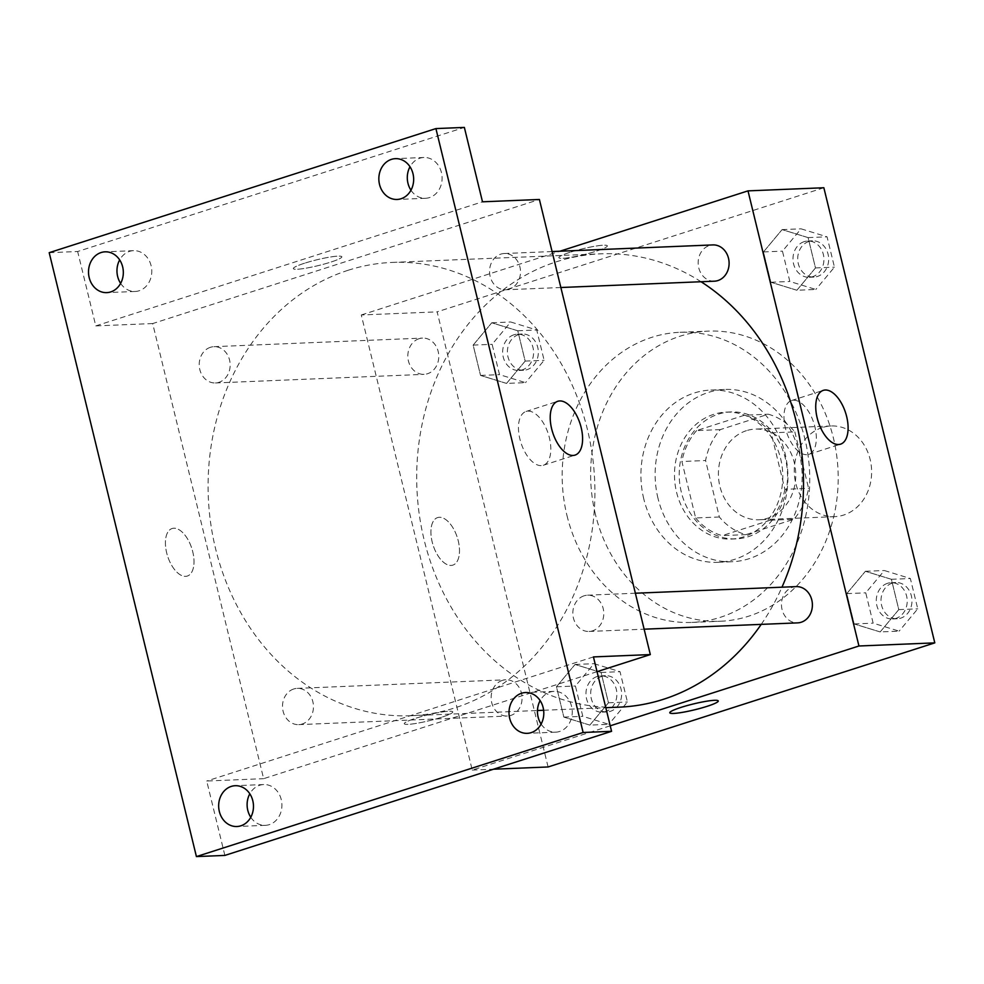 <?xml version="1.0" encoding="UTF-8"?>
<svg xmlns="http://www.w3.org/2000/svg" width="984" height="984" viewBox="0 0 984 984"><rect width="100%" height="100%" fill="white"/><g stroke="black" fill="none" stroke-linecap="round" stroke-linejoin="round"><path stroke-width="0.74" stroke-dasharray="4.92 3.69" d="M822.28 427.548A45.375 38.671 -92.4 0 0 794.777 478.113A45.375 38.671 -92.4 0 0 834.813 516.637A45.375 38.671 -92.4 0 0 871.59 469.712A45.375 38.671 -92.4 0 0 831.086 425.974A45.375 38.671 -92.4 0 0 822.28 427.548M746.426 430.672A45.375 38.671 -92.4 0 0 718.923 481.238A45.375 38.671 -92.4 0 0 758.959 519.761A45.375 38.671 -92.4 0 0 795.724 472.837A45.375 38.671 -92.4 0 0 755.22 429.098A45.375 38.671 -92.4 0 0 746.426 430.672M794.826 431.878L808.59 488.347A61.807 52.681 -92.4 0 1 793.879 519.245L745.909 534.644A61.807 52.681 -92.4 0 1 719.353 516.981L705.589 460.524A61.807 52.681 -92.4 0 1 720.3 429.614L768.27 414.215A61.807 52.681 -92.4 0 1 794.826 431.878L771.124 432.862L784.888 489.319L808.59 488.347M719.353 516.981L695.651 517.953L681.887 461.496L705.589 460.524M720.3 429.614L696.598 430.586L744.568 415.199L768.27 414.215M696.598 430.586A61.807 52.681 -92.4 0 0 681.887 461.496M695.651 517.953A61.807 52.681 -92.4 0 0 722.194 535.616L745.909 534.644M784.888 489.319A61.807 52.681 -92.4 0 1 770.177 520.228L722.194 535.616M771.124 432.862A61.807 52.681 -92.4 0 0 744.568 415.199M681.322 492.111A63.517 54.145 87.6 0 1 730.768 411.939A63.517 54.145 87.6 0 1 787.483 473.181A63.517 54.145 87.6 0 1 735.995 538.875A63.517 54.145 87.6 0 1 681.322 492.111M676.586 492.308A63.517 54.145 -92.4 0 0 731.26 539.06A63.517 54.145 -92.4 0 0 782.735 473.378A63.517 54.145 -92.4 0 0 726.032 412.136A63.517 54.145 -92.4 0 0 713.707 414.338A63.517 54.145 -92.4 0 0 676.586 492.308M770.177 520.228L793.879 519.245M657.989 498.273A86.198 73.48 87.6 0 1 725.097 389.467A86.198 73.48 87.6 0 1 802.058 472.578A86.198 73.48 87.6 0 1 732.194 561.729A86.198 73.48 87.6 0 1 657.989 498.273M643.77 498.863A86.198 73.48 87.6 0 1 710.879 390.058A86.198 73.48 87.6 0 1 787.827 473.169A86.198 73.48 87.6 0 1 717.963 562.319A86.198 73.48 87.6 0 1 643.77 498.863M595.431 514.374A145.177 123.75 87.6 0 1 708.443 331.128A145.177 123.75 87.6 0 1 838.061 471.102A145.177 123.75 87.6 0 1 720.386 621.248A145.177 123.75 87.6 0 1 595.431 514.374M566.981 515.542A145.177 123.75 -92.4 0 0 691.949 622.417A145.177 123.75 -92.4 0 0 809.611 472.271A145.177 123.75 -92.4 0 0 680.005 332.297A145.177 123.75 -92.4 0 0 651.839 337.327A145.177 123.75 -92.4 0 0 566.981 515.542M589.846 725.11L563.844 717.102L556.452 686.783L575.062 664.471L601.064 672.466L608.456 702.785L589.846 725.11L563.844 717.102L556.452 686.783L575.062 664.471L601.064 672.466L608.456 702.785L589.846 725.11L608.813 724.322L582.799 716.327L575.419 686.008L594.029 663.683L620.031 671.691L627.423 702.01L608.813 724.322M880.176 631.937L854.173 623.942L846.781 593.623L865.391 571.298L891.393 579.293L898.786 609.613L880.176 631.937L854.173 623.942L846.781 593.623L865.391 571.298L891.393 579.293L898.786 609.613L880.176 631.937L899.142 631.15L873.14 623.155L865.748 592.835L884.358 570.523L910.36 578.518L917.752 608.838L899.142 631.15M548.088 766.966L437.142 311.854L823.854 187.747M506.551 383.416L480.549 375.421L473.156 345.101L491.766 322.777L517.781 330.784L525.161 361.103L506.551 383.416L480.549 375.421L473.156 345.101L491.766 322.777L517.781 330.784L525.161 361.103L506.551 383.416L525.518 382.641L499.515 374.633L492.123 344.314L510.733 322.002L536.735 329.997L544.127 360.316L525.518 382.641M796.88 290.243L770.878 282.248L763.486 251.929L782.096 229.616L808.11 237.611L815.49 267.931L796.88 290.243L770.878 282.248L763.486 251.929L782.096 229.616L808.11 237.611L815.49 267.931L796.88 290.243L815.847 289.468L789.844 281.473L782.452 251.154L801.062 228.829L827.064 236.824L834.457 267.144L815.847 289.468M610.228 725.811L472.234 770.091L361.288 314.978L437.142 311.854M472.234 770.091L493.476 769.217M439.344 517.289A24.957 12.706 72.2 0 0 437.585 517.596A24.957 12.706 72.2 0 0 433.108 545.247A24.957 12.706 72.2 0 0 452.837 565.123A24.957 12.706 72.2 0 0 457.806 539.146A24.957 12.706 72.2 0 0 439.344 517.289A24.957 12.706 72.2 0 0 437.585 517.596A24.957 12.706 72.2 0 0 433.12 545.234A24.957 12.706 72.2 0 0 452.837 565.123A24.957 12.706 72.2 0 0 457.806 539.146A24.957 12.706 72.2 0 0 439.344 517.289M701.038 281.731A226.849 193.356 -92.4 0 0 600.781 253.823A226.849 193.356 -92.4 0 0 556.772 261.67A226.849 193.356 -92.4 0 0 419.282 514.521A226.849 193.356 -92.4 0 0 619.44 707.139M761.222 624.373A226.849 193.356 -92.4 0 0 781.972 587.19M361.288 314.978L559.957 251.215M796.179 586.612A18.142 15.473 -92.4 0 0 792.661 587.239A18.142 15.473 -92.4 0 0 781.665 607.46A18.142 15.473 -92.4 0 0 797.667 622.872M502.332 680.411A18.142 15.473 -92.4 0 0 491.336 700.633A18.142 15.473 -92.4 0 0 507.338 716.044A18.142 15.473 -92.4 0 0 522.049 697.275A18.142 15.473 -92.4 0 0 505.85 679.784A18.142 15.473 -92.4 0 0 502.332 680.411M419.036 338.717A18.142 15.473 -92.4 0 0 408.04 358.951A18.142 15.473 -92.4 0 0 424.043 374.351A18.142 15.473 -92.4 0 0 438.753 355.593A18.142 15.473 -92.4 0 0 422.554 338.09A18.142 15.473 -92.4 0 0 419.036 338.717M714.384 281.19A18.142 15.473 87.6 0 1 698.173 263.687A18.142 15.473 87.6 0 1 712.883 244.918M570.056 252.285A24.957 2.989 166.3 0 0 558.851 257.66A24.957 2.989 166.3 0 0 583.795 254.659A24.957 2.989 166.3 0 0 607.337 245.84A24.957 2.989 166.3 0 0 594.434 246.308A24.957 2.989 166.3 0 0 570.056 252.285A24.957 2.989 166.3 0 0 558.851 257.673A24.957 2.989 166.3 0 0 583.795 254.659A24.957 2.989 166.3 0 0 607.337 245.852A24.957 2.989 166.3 0 0 594.434 246.32A24.957 2.989 166.3 0 0 570.056 252.298M669.784 712.773L669.784 712.773A24.957 2.989 -13.7 0 1 693.326 703.954A24.957 2.989 -13.7 0 1 718.271 700.952L718.271 700.965M793.498 400.205A28.253 14.379 -107.8 0 1 814.408 424.953A28.253 14.379 -107.8 0 1 808.774 454.362A28.253 14.379 -107.8 0 1 786.45 431.853A28.253 14.379 -107.8 0 1 791.517 400.549A28.253 14.379 -107.8 0 1 793.498 400.205M348.164 270.268A226.849 193.356 -92.4 0 0 210.674 523.107A226.849 193.356 -92.4 0 0 410.832 715.725A226.849 193.356 -92.4 0 0 594.693 481.114A226.849 193.356 -92.4 0 0 392.173 262.421A226.849 193.356 -92.4 0 0 348.164 270.268M509.294 289.148A18.142 15.473 87.6 0 1 505.764 289.776A18.142 15.473 87.6 0 1 489.565 272.285A18.142 15.473 87.6 0 1 504.275 253.515A18.142 15.473 87.6 0 1 520.29 268.915A18.142 15.473 87.6 0 1 509.294 289.148M293.724 688.997A18.142 15.473 -92.4 0 0 282.715 709.218A18.142 15.473 -92.4 0 0 298.73 724.63A18.142 15.473 -92.4 0 0 313.441 705.86A18.142 15.473 -92.4 0 0 297.242 688.37A18.142 15.473 -92.4 0 0 293.724 688.997M210.428 347.303A18.142 15.473 -92.4 0 0 199.42 367.536A18.142 15.473 -92.4 0 0 215.435 382.948A18.142 15.473 -92.4 0 0 230.145 364.178A18.142 15.473 -92.4 0 0 213.946 346.675A18.142 15.473 -92.4 0 0 210.428 347.303M584.053 595.824A18.142 15.473 -92.4 0 0 573.045 616.058A18.142 15.473 -92.4 0 0 589.059 631.457A18.142 15.473 -92.4 0 0 603.77 612.7A18.142 15.473 -92.4 0 0 587.571 595.197A18.142 15.473 -92.4 0 0 584.053 595.824M597.03 671.678L263.626 778.676L152.68 323.564L539.392 199.469M224.869 855.416L206.726 781.025L263.626 778.676M49.2 252.679L77.65 251.51L464.362 127.416M152.68 323.564L95.78 325.901L77.65 251.51M173.836 528.223A24.957 12.706 72.2 0 0 172.077 528.531A24.957 12.706 72.2 0 0 167.612 556.169A24.957 12.706 72.2 0 0 187.329 576.058A24.957 12.706 72.2 0 0 192.298 550.081A24.957 12.706 72.2 0 0 173.836 528.223A24.957 12.706 72.2 0 0 172.077 528.531A24.957 12.706 72.2 0 0 167.612 556.169A24.957 12.706 72.2 0 0 187.329 576.046A24.957 12.706 72.2 0 0 192.31 550.081A24.957 12.706 72.2 0 0 173.836 528.223M593.438 656.918L206.726 781.025M441.57 717.262A24.957 2.989 -13.7 0 1 417.179 723.24A24.957 2.989 -13.7 0 1 404.289 723.707A24.957 2.989 -13.7 0 1 427.819 714.901A24.957 2.989 -13.7 0 1 452.775 711.887A24.957 2.989 -13.7 0 1 441.57 717.262A24.957 2.989 -13.7 0 1 417.179 723.24A24.957 2.989 -13.7 0 1 404.289 723.707A24.957 2.989 -13.7 0 1 427.819 714.888A24.957 2.989 -13.7 0 1 452.775 711.887A24.957 2.989 -13.7 0 1 441.57 717.262M95.78 325.901L482.492 201.806M304.548 263.22A24.957 2.989 166.3 0 0 293.343 268.595A24.957 2.989 166.3 0 0 318.287 265.594A24.957 2.989 166.3 0 0 341.829 256.775A24.957 2.989 166.3 0 0 328.939 257.242A24.957 2.989 166.3 0 0 304.548 263.22A24.957 2.989 166.3 0 0 293.343 268.607A24.957 2.989 166.3 0 0 318.299 265.594A24.957 2.989 166.3 0 0 341.829 256.787A24.957 2.989 166.3 0 0 328.939 257.255A24.957 2.989 166.3 0 0 304.548 263.232M528.002 411.14A28.253 14.379 -107.8 0 1 548.9 435.887A28.253 14.379 -107.8 0 1 543.279 465.284A28.253 14.379 -107.8 0 1 520.954 442.788A28.253 14.379 -107.8 0 1 526.01 411.484A28.253 14.379 -107.8 0 1 528.002 411.14M250.772 817.261A20.418 17.404 -92.4 0 0 265.36 825.342A20.418 17.404 -92.4 0 0 281.252 799.574A20.418 17.404 -92.4 0 0 263.675 784.543A20.418 17.404 -92.4 0 0 249.813 793.793M541.114 724.089A20.418 17.404 -92.4 0 0 555.689 732.17A20.418 17.404 -92.4 0 0 571.581 706.401A20.418 17.404 -92.4 0 0 554.004 691.371A20.418 17.404 -92.4 0 0 540.142 700.62M120.626 283.38A20.418 17.404 -92.4 0 0 135.214 291.461A20.418 17.404 -92.4 0 0 151.105 265.692A20.418 17.404 -92.4 0 0 133.529 250.662A20.418 17.404 -92.4 0 0 119.667 259.911M410.955 190.207A20.418 17.404 -92.4 0 0 425.543 198.288A20.418 17.404 -92.4 0 0 441.435 172.52A20.418 17.404 -92.4 0 0 423.858 157.489A20.418 17.404 -92.4 0 0 409.996 166.739M804.186 241.646A18.142 15.473 -92.4 0 0 793.19 261.867A18.142 15.473 -92.4 0 0 809.205 277.279A18.142 15.473 -92.4 0 0 823.916 258.509A18.142 15.473 -92.4 0 0 807.704 241.018A18.142 15.473 -92.4 0 0 804.186 241.646M770.878 282.248L789.844 281.473M763.486 251.929L782.452 251.154M782.096 229.616L801.062 228.829M808.11 237.611L827.064 236.824M815.49 267.931L834.457 267.144M808.934 241.449A18.142 15.473 -92.4 0 0 797.926 261.683A18.142 15.473 -92.4 0 0 813.94 277.082A18.142 15.473 -92.4 0 0 828.651 258.312A18.142 15.473 -92.4 0 0 812.452 240.822A18.142 15.473 -92.4 0 0 808.934 241.449M887.482 583.327A18.142 15.473 -92.4 0 0 876.486 603.561A18.142 15.473 -92.4 0 0 892.5 618.973A18.142 15.473 -92.4 0 0 907.199 600.203A18.142 15.473 -92.4 0 0 891 582.7A18.142 15.473 -92.4 0 0 887.482 583.327M854.173 623.942L873.14 623.155M846.781 593.623L865.748 592.835M865.391 571.298L884.358 570.523M891.393 579.293L910.36 578.518M898.786 609.613L917.752 608.838M892.217 583.143A18.142 15.473 -92.4 0 0 881.221 603.364A18.142 15.473 -92.4 0 0 897.236 618.776A18.142 15.473 -92.4 0 0 911.947 600.006A18.142 15.473 -92.4 0 0 895.747 582.503A18.142 15.473 -92.4 0 0 892.217 583.143M513.857 334.818A18.142 15.473 -92.4 0 0 502.861 355.039A18.142 15.473 -92.4 0 0 518.875 370.451A18.142 15.473 -92.4 0 0 533.574 351.682A18.142 15.473 -92.4 0 0 517.375 334.191A18.142 15.473 -92.4 0 0 513.857 334.818M480.549 375.421L499.515 374.633M473.156 345.101L492.123 344.314M491.766 322.777L510.733 322.002M517.781 330.784L536.735 329.997M525.161 361.103L544.127 360.316M518.593 334.622A18.142 15.473 -92.4 0 0 507.596 354.843A18.142 15.473 -92.4 0 0 523.611 370.255A18.142 15.473 -92.4 0 0 538.322 351.485A18.142 15.473 -92.4 0 0 522.123 333.994A18.142 15.473 -92.4 0 0 518.593 334.622M597.153 676.5A18.142 15.473 -92.4 0 0 586.157 696.734A18.142 15.473 -92.4 0 0 602.171 712.145A18.142 15.473 -92.4 0 0 616.87 693.376A18.142 15.473 -92.4 0 0 600.671 675.873A18.142 15.473 -92.4 0 0 597.153 676.5M563.844 717.102L582.799 716.327M556.452 686.783L575.419 686.008M575.062 664.471L594.029 663.683M601.064 672.466L620.031 671.691M608.456 702.785L627.423 702.01M601.888 676.303A18.142 15.473 -92.4 0 0 590.892 696.537A18.142 15.473 -92.4 0 0 606.907 711.949A18.142 15.473 -92.4 0 0 621.617 693.179A18.142 15.473 -92.4 0 0 605.418 675.676A18.142 15.473 -92.4 0 0 601.888 676.303M831.086 425.974L755.22 429.098M834.813 516.637L758.959 519.761M731.26 539.06L735.995 538.875M726.032 412.136L730.768 411.939M717.963 562.319L732.194 561.729M710.879 390.058L725.097 389.467M691.949 622.417L720.386 621.248M680.005 332.297L708.443 331.128M808.774 454.362L840.545 444.165M791.517 400.549L823.288 390.365M410.832 715.725L537.461 710.51M543.623 710.264L605.812 707.693M392.173 262.421L600.781 253.823M552.086 251.547L504.275 253.515M560.843 287.512L505.764 289.776M298.73 724.63L507.338 716.044M297.242 688.37L505.85 679.784M215.435 382.948L424.043 374.351M213.946 346.675L422.554 338.09M589.059 631.457L644.139 629.194M587.571 595.197L635.381 593.229M543.279 465.284L575.05 455.1M526.01 411.484L557.78 401.287M263.675 784.543L235.237 785.712M265.36 825.342L236.91 826.511M133.529 250.662L105.079 251.83M135.214 291.461L106.764 292.629M423.858 157.489L395.408 158.658M425.543 198.288L397.093 199.457M554.004 691.371L525.567 692.539M555.689 732.17L527.24 733.338M809.205 277.279L813.94 277.082M807.704 241.018L812.452 240.822M892.5 618.973L897.236 618.776M891 582.7L895.747 582.503M518.875 370.451L523.611 370.255M517.375 334.191L522.123 333.994M602.171 712.145L606.907 711.949M600.671 675.873L605.418 675.676"/><path stroke-width="1.48" d="M559.957 251.215L748 190.871L823.854 187.747L934.8 642.872L548.088 766.966L493.476 769.217M605.812 707.693L619.44 707.139A226.849 193.356 -92.4 0 0 761.222 624.373M781.972 587.19A226.849 193.356 -92.4 0 0 701.038 281.731M748 190.871L858.946 645.996L610.228 725.811M644.139 629.194L797.667 622.872A18.142 15.473 -92.4 0 0 812.378 604.102A18.142 15.473 -92.4 0 0 796.179 586.612L635.381 593.229M552.086 251.547L712.883 244.918A18.142 15.473 87.6 0 1 728.898 260.329A18.142 15.473 87.6 0 1 717.902 280.563A18.142 15.473 87.6 0 1 714.384 281.19L560.843 287.512M858.946 645.996L934.8 642.872M825.269 390.008A28.253 14.379 -107.8 0 1 846.179 414.756A28.253 14.379 -107.8 0 1 840.545 444.165A28.253 14.379 -107.8 0 1 818.221 421.656A28.253 14.379 -107.8 0 1 823.288 390.365A28.253 14.379 -107.8 0 1 825.269 390.008M718.271 700.952A24.957 2.989 -13.7 0 1 707.066 706.327A24.957 2.989 -13.7 0 1 682.687 712.318A24.957 2.989 -13.7 0 1 669.796 712.785A24.957 2.989 -13.7 0 1 693.326 703.966A24.957 2.989 -13.7 0 1 718.271 700.965A24.957 2.989 -13.7 0 1 707.078 706.327A24.957 2.989 -13.7 0 1 682.699 712.305A24.957 2.989 -13.7 0 1 669.784 712.773M435.912 128.584L583.131 732.49L196.419 856.584L49.2 252.679L435.912 128.584L464.362 127.416L482.492 201.806L539.392 199.469L650.326 654.581L597.03 671.678M196.419 856.584L224.869 855.416L611.568 731.321L583.131 732.49M650.326 654.581L593.438 656.918L611.568 731.321M559.773 400.943A28.253 14.379 -107.8 0 1 580.671 425.691A28.253 14.379 -107.8 0 1 575.05 455.1A28.253 14.379 -107.8 0 1 552.713 432.591A28.253 14.379 -107.8 0 1 557.78 401.287A28.253 14.379 -107.8 0 1 559.773 400.943M249.813 793.793A20.418 17.404 -92.4 0 0 250.772 817.261M540.142 700.62A20.418 17.404 -92.4 0 0 541.114 724.089M119.667 259.911A20.418 17.404 -92.4 0 0 120.626 283.38M409.996 166.739A20.418 17.404 -92.4 0 0 410.955 190.207M509.675 718.308A20.418 17.404 87.6 0 1 525.567 692.539A20.418 17.404 87.6 0 1 543.131 707.57A20.418 17.404 87.6 0 1 527.24 733.338A20.418 17.404 87.6 0 1 509.675 718.308M379.517 184.426A20.418 17.404 87.6 0 1 395.408 158.658A20.418 17.404 87.6 0 1 412.985 173.688A20.418 17.404 87.6 0 1 397.093 199.457A20.418 17.404 87.6 0 1 379.517 184.426M89.187 277.599A20.418 17.404 87.6 0 1 105.079 251.83A20.418 17.404 87.6 0 1 122.656 266.861A20.418 17.404 87.6 0 1 106.764 292.629A20.418 17.404 87.6 0 1 89.187 277.599M219.334 811.48A20.418 17.404 87.6 0 1 235.237 785.712A20.418 17.404 87.6 0 1 252.802 800.742A20.418 17.404 87.6 0 1 236.91 826.511A20.418 17.404 87.6 0 1 219.334 811.48M537.461 710.51L543.623 710.264"/></g></svg>
